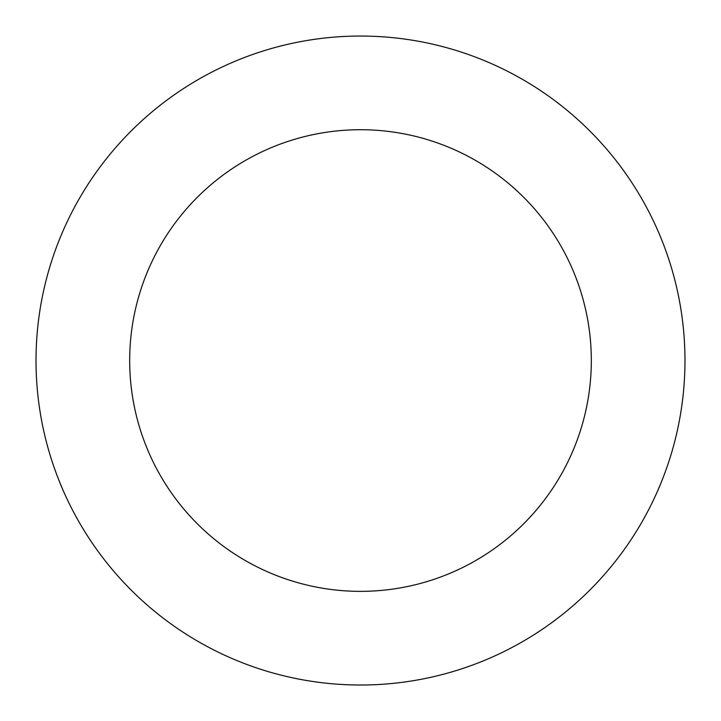 <?xml version="1.0" encoding="UTF-8"?>
<svg xmlns="http://www.w3.org/2000/svg" width="721" height="721" viewBox="0 0 721 721"><rect width="100%" height="100%" fill="white"/><g stroke="black" fill="none" stroke-linecap="round" stroke-linejoin="round"><path stroke-width="1.08" d="M618.303 557.576A324.486 324.486 0 0 0 402.237 38.745A324.486 324.486 0 0 0 60.952 485.278A324.486 324.486 0 0 0 618.303 557.576M543.886 500.698A230.81 230.81 0 0 0 390.187 131.637A230.81 230.81 0 0 0 147.426 449.273A230.81 230.81 0 0 0 543.886 500.698"/></g></svg>
